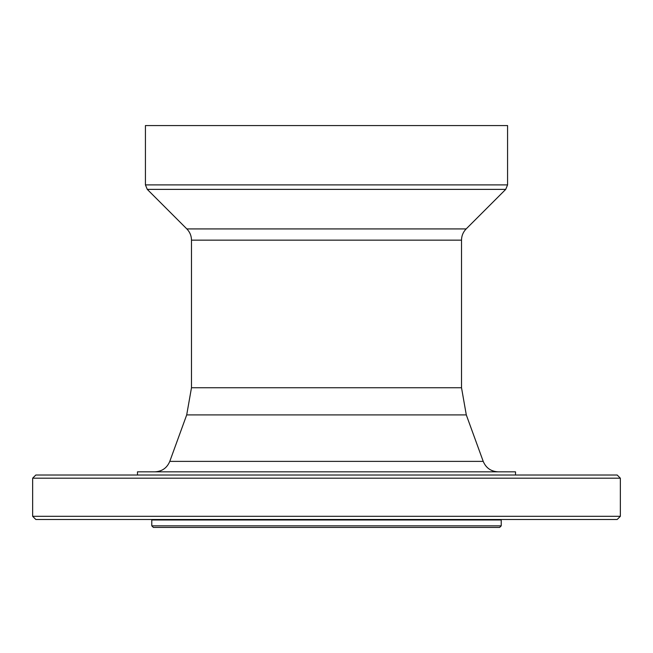 <?xml version="1.0" encoding="UTF-8"?>
<svg xmlns="http://www.w3.org/2000/svg" width="653" height="653" viewBox="0 0 653 653"><rect width="100%" height="100%" fill="white"/><g stroke="black" fill="none" stroke-linecap="round" stroke-linejoin="round"><path stroke-width="0.98" d="M501.218 525.845L499.635 527.428L153.365 527.428L151.782 525.845L501.218 525.845L501.218 519.984L151.782 519.984L151.7 519.486M507.577 184.889L507.577 125.572L145.423 125.572L145.423 184.889L507.577 184.889L505.716 189.378L147.284 189.378L145.423 184.889M515.519 475.017L515.519 471.833L137.481 471.833L137.481 475.017M32.65 478.192L35.825 475.017L617.175 475.017L620.35 478.192L32.65 478.192L32.65 516.311L620.35 516.311L620.35 478.192M620.35 516.311L617.175 519.486L35.825 519.486L32.65 516.311M466.16 228.925C463.124 232.052 461.573 235.798 461.516 240.157L191.484 240.157C191.427 235.798 189.876 232.06 186.84 228.925L466.16 228.925L505.716 189.378M461.516 240.157L461.516 387.743L191.484 387.743L186.701 414.908L466.299 414.908L483.22 461.385C486.003 467.989 490.983 471.474 498.141 471.833M186.701 414.908L169.78 461.385L483.22 461.385M186.84 228.925L147.284 189.378M191.484 240.157L191.484 387.743M501.218 519.984L501.3 519.486M151.782 519.984L151.782 525.845M169.78 461.385C166.997 467.989 162.017 471.474 154.859 471.833M461.516 387.743L466.299 414.908"/></g></svg>
